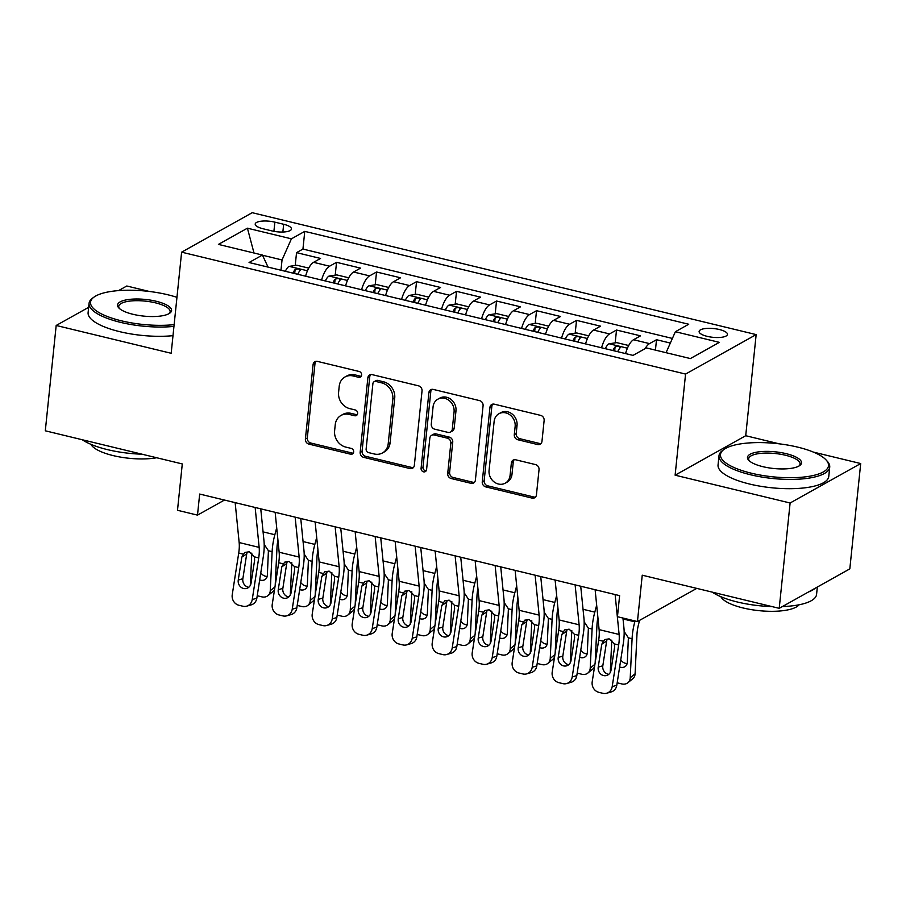 <?xml version="1.0" encoding="UTF-8"?>
<svg xmlns="http://www.w3.org/2000/svg" width="906" height="906" viewBox="0 0 906 906"><rect width="100%" height="100%" fill="white"/><g stroke="black" fill="none" stroke-linecap="round" stroke-linejoin="round"><path stroke-width="1.36" d="M361.607 375.039A3.058 2.661 -119.2 0 0 359.161 371.483L317.44 361.392A4.371 3.805 -119.2 0 0 314.88 361.709A4.371 3.805 -119.2 0 0 313.091 364.574L305.401 439.025A4.371 3.805 -119.2 0 0 308.901 444.11L350.611 454.2A3.058 2.661 -119.2 0 0 351.211 448.402L345.809 447.1A13.986 12.186 -119.2 0 1 334.608 430.826L335.254 424.62A13.986 12.186 -119.2 0 1 340.996 415.458A13.986 12.186 -119.2 0 1 349.184 414.427L354.586 415.729A3.058 2.661 -119.2 0 0 355.186 409.942L349.784 408.64A13.986 12.186 -119.2 0 1 338.584 392.366L339.229 386.16A13.986 12.186 -119.2 0 1 344.971 376.987A13.986 12.186 -119.2 0 1 353.159 375.967L358.561 377.27A3.058 2.661 -119.2 0 0 361.607 375.039M719.398 329.524A14.247 4.394 5.9 0 0 699.115 331.471A14.247 4.394 5.9 0 0 707.19 336.353A14.247 4.394 5.9 0 0 727.461 334.405A14.247 4.394 5.9 0 0 719.398 329.524M537.62 444.54A4.371 3.805 -119.2 0 0 540.18 444.212A4.371 3.805 -119.2 0 0 541.969 441.347L544.132 420.463A4.371 3.805 -119.2 0 0 540.633 415.378L494.302 404.178A4.371 3.805 -119.2 0 0 491.743 404.495A4.371 3.805 -119.2 0 0 489.953 407.36L482.252 481.799A4.371 3.805 -119.2 0 0 485.752 486.884L532.082 498.096A4.371 3.805 -119.2 0 0 534.642 497.768A4.371 3.805 -119.2 0 0 536.431 494.903L539.036 469.682A4.371 3.805 -119.2 0 0 535.548 464.597L515.718 459.795A4.371 3.805 -119.2 0 0 513.158 460.123A4.371 3.805 -119.2 0 0 511.369 462.989L510.067 475.491A11.687 10.181 -119.2 0 1 505.276 483.158A11.687 10.181 -119.2 0 1 494.008 481.845A11.687 10.181 -119.2 0 1 489.07 470.418L494.132 421.403A11.687 10.181 -119.2 0 1 498.934 413.736A11.687 10.181 -119.2 0 1 510.191 415.061A11.687 10.181 -119.2 0 1 515.14 426.488L514.291 434.654A4.371 3.805 -119.2 0 0 517.79 439.738L537.62 444.54L539.523 443.464A4.371 3.805 -119.2 0 0 541.041 443.521M88.663 307.315L56.183 325.469L45.3 430.803L182.287 463.94L177.497 510.282L197.497 515.129L199.671 494.053L619.625 595.638L617.45 616.714L637.45 621.55L696.759 588.39M779.307 443.849L745.717 435.718L675.117 475.186L790.111 503L779.217 608.334L642.241 575.197L637.45 621.55M675.117 475.186L685.57 374.065L181.619 252.162L252.219 212.695L756.159 334.597L685.57 374.065M56.183 325.469L171.177 353.283L181.619 252.162M422.037 390.928A4.371 3.805 -119.2 0 0 418.538 385.843L372.207 374.642A4.371 3.805 -119.2 0 0 369.648 374.959A4.371 3.805 -119.2 0 0 367.859 377.825L360.169 452.264A4.371 3.805 -119.2 0 0 363.657 457.349L409.988 468.561A4.371 3.805 -119.2 0 0 412.547 468.243A4.371 3.805 -119.2 0 0 414.336 465.367L422.037 390.928M433.261 389.41L479.58 400.611A4.371 3.805 -119.2 0 1 483.079 405.695L475.39 480.135A4.371 3.805 -119.2 0 1 473.589 483A4.371 3.805 -119.2 0 1 471.029 483.328L451.211 478.527A4.371 3.805 -119.2 0 1 447.711 473.442L450.826 443.249A4.371 3.805 -119.2 0 0 447.326 438.164L434.178 434.982A4.371 3.805 -119.2 0 0 431.618 435.31A4.371 3.805 -119.2 0 0 429.829 438.176L426.579 469.602A3.058 2.661 -119.2 0 1 421.086 468.277L428.9 392.592A4.371 3.805 -119.2 0 1 430.701 389.727A4.371 3.805 -119.2 0 1 433.261 389.41M790.111 503L860.7 463.544L849.817 568.877L779.217 608.334M149.377 291.472L126.783 286.002L118.561 290.6M670.338 343.057L656.51 339.716L655.434 350.124M645.117 348.629A17.814 6.806 -76.4 0 1 649.545 343.612L633.543 339.739L640.508 335.843L616.51 330.033L615.185 342.876M601.561 347.779A17.814 6.806 -76.4 0 1 609.545 333.929L593.555 330.067L600.519 326.171L576.522 320.362L575.197 333.193M561.561 338.108A17.814 6.806 -76.4 0 1 569.557 324.257L553.555 320.384L560.52 316.488L536.522 310.69L535.197 323.521M521.562 328.436A17.814 6.806 -76.4 0 1 529.557 314.586L513.566 310.713L520.52 306.817L496.522 301.019L495.197 313.85M481.573 318.753A17.814 6.806 -76.4 0 1 489.568 304.903L473.566 301.041L480.531 297.145L456.533 291.336L455.208 304.178M441.573 309.082A17.814 6.806 -76.4 0 1 449.569 295.231L433.566 291.358L440.531 287.474L416.534 281.664L415.208 294.495M401.573 299.41A17.814 6.806 -76.4 0 1 409.569 285.56L393.578 281.687L400.543 277.791L376.545 271.993L375.209 284.824M361.585 289.739A17.814 6.806 -76.4 0 1 369.58 275.877L353.578 272.015L360.543 268.119L336.545 262.31L329.58 266.205A17.814 6.806 103.6 0 0 321.585 280.056M335.22 275.152L336.545 262.31M263.023 228.754L271.823 230.883A13.805 4.258 5.9 0 0 291.472 229.003A13.805 4.258 5.9 0 0 283.657 224.269L274.858 222.151A13.805 4.258 5.9 0 0 255.209 224.031A13.805 4.258 5.9 0 0 263.023 228.754M666.057 352.694L675.378 331.721L688.73 324.246L304.767 231.37L291.415 238.833L282.038 259.954L280.973 270.237M675.378 331.721L719.364 342.355L690.372 358.572L646.374 347.927L633.011 355.39L249.059 262.514L262.412 255.05L218.414 244.405L247.417 228.187L291.415 238.833M672.388 338.436L302.944 249.071L296.545 252.638L320.543 258.448L313.578 262.332A17.814 6.806 103.6 0 0 305.594 276.194M369.58 275.877L376.545 271.993M409.569 285.56L416.534 281.664M449.569 295.231L456.533 291.336M489.568 304.903L496.522 301.019M529.557 314.586L536.522 310.69M569.557 324.257L576.522 320.362M609.545 333.929L616.51 330.033M649.545 343.612L656.51 339.716M282.038 259.954L262.502 255.232M745.717 435.718L756.159 334.597M860.7 463.544L813.328 452.083M197.497 515.129L224.45 500.055M295.22 265.469L296.545 252.638M302.944 249.071L304.767 231.37M268.063 267.111L262.412 255.05M353.578 272.015A17.814 6.806 103.6 0 0 345.582 285.866M393.578 281.687A17.814 6.806 103.6 0 0 385.582 295.537M433.566 291.358A17.814 6.806 103.6 0 0 425.571 305.209M473.566 301.041A17.814 6.806 103.6 0 0 465.571 314.892M513.566 310.713A17.814 6.806 103.6 0 0 505.571 324.563M553.555 320.384A17.814 6.806 103.6 0 0 545.559 334.235M593.555 330.067A17.814 6.806 103.6 0 0 585.559 343.918M633.543 339.739A17.814 6.806 103.6 0 0 625.559 353.589M253.997 253.012L247.417 228.187M361.177 376.273A3.058 2.661 -119.2 0 1 360.463 376.205L355.073 374.903A13.986 12.186 -119.2 0 0 346.873 375.922L344.971 376.987M340.996 415.458L342.898 414.382A13.986 12.186 -119.2 0 1 351.098 413.363L356.488 414.665A3.058 2.661 -119.2 0 0 357.202 414.744M315.922 361.335A4.371 3.805 -119.2 0 0 314.994 363.51L307.304 437.949A4.371 3.805 -119.2 0 0 310.803 443.034L352.513 453.125A3.058 2.661 -119.2 0 0 353.227 453.204M370.69 374.586A4.371 3.805 -119.2 0 0 369.761 376.76L362.072 451.199A4.371 3.805 -119.2 0 0 365.571 456.284L411.89 467.496A4.371 3.805 -119.2 0 0 413.408 467.541M375.933 381.471A3.058 2.661 -119.2 0 0 372.887 383.702L366.126 449.048A3.058 2.661 -119.2 0 0 368.583 452.604L374.269 453.985A13.986 12.186 -119.2 0 0 382.468 452.955A13.986 12.186 -119.2 0 0 388.198 443.793L392.819 399.127A13.986 12.186 -119.2 0 0 381.619 382.853L375.933 381.471L377.836 380.407A3.058 2.661 -119.2 0 0 376.047 380.633L374.133 381.698M382.468 452.955L384.37 451.89A13.986 12.186 -119.2 0 0 390.112 442.717L388.198 443.793M377.836 380.407L383.532 381.788A13.986 12.186 -119.2 0 1 394.722 398.051L390.112 442.717M431.618 435.31L433.532 434.246A4.371 3.805 -119.2 0 1 436.092 433.917L449.24 437.1A4.371 3.805 -119.2 0 1 452.74 442.185L449.614 472.377A4.371 3.805 -119.2 0 0 453.113 477.462L472.943 482.264A4.371 3.805 -119.2 0 0 474.461 482.309M431.743 389.354A4.371 3.805 -119.2 0 0 430.814 391.528L422.989 467.213A3.058 2.661 -119.2 0 0 426.148 470.837M454.065 411.924A11.687 10.181 -119.2 0 0 449.127 400.497A11.687 10.181 -119.2 0 0 437.858 399.184A11.687 10.181 -119.2 0 0 433.068 406.851L431.279 424.11A4.371 3.805 -119.2 0 0 434.778 429.195L447.926 432.377A4.371 3.805 -119.2 0 0 450.486 432.06A4.371 3.805 -119.2 0 0 452.287 429.195L454.065 411.924L455.978 410.86A11.687 10.181 -119.2 0 0 451.029 399.433A11.687 10.181 -119.2 0 0 439.772 398.119L437.858 399.184M450.486 432.06L452.4 430.996A4.371 3.805 -119.2 0 0 454.189 428.13L452.287 429.195M455.978 410.86L454.189 428.13M498.934 413.736L500.837 412.672A11.687 10.181 -119.2 0 1 512.105 413.997A11.687 10.181 -119.2 0 1 517.043 425.424L516.205 433.589A4.371 3.805 -119.2 0 0 519.693 438.674L539.523 443.464M505.276 483.158L507.179 482.094A11.687 10.181 -119.2 0 0 511.981 474.427L510.067 475.491M514.2 459.75A4.371 3.805 -119.2 0 0 513.272 461.913L511.981 474.427M492.785 404.121A4.371 3.805 -119.2 0 0 491.856 406.296L484.166 480.735A4.371 3.805 -119.2 0 0 487.666 485.82L533.985 497.032A4.371 3.805 -119.2 0 0 535.503 497.077M308.731 268.119L296.817 265.231L288.991 266.409A11.801 4.507 103.6 0 0 285.333 271.29M251.823 553.068L250.283 585.435M305.99 274.801A11.801 4.507 103.6 0 0 305.322 276.126M276.704 527.779L274.846 534.733A33.397 12.763 103.6 0 0 272.128 551.652L270.26 590.701L274.96 586.884M277.938 540.135A22.265 8.505 103.6 0 0 276.987 547.677L275.197 585.333M264.19 544.393L268.414 550.746L267.361 575.265A7.123 5.878 50.8 0 1 265.458 579.24A7.123 5.878 50.8 0 1 260.645 580.191A7.123 5.878 50.8 0 1 259.682 579.885M270.26 590.701A8.901 7.35 -129.2 0 1 267.893 595.672A8.901 7.35 -129.2 0 1 261.879 596.861L257.882 595.899A8.901 7.35 -129.2 0 1 257.225 595.706M274.597 589.206A8.901 7.35 50.8 0 1 272.751 591.709L267.893 595.672M260.781 572.819A7.123 5.878 -129.2 0 0 265.515 576.227A7.123 5.878 -129.2 0 0 267.202 576.409M297.723 274.291A11.801 4.507 -76.4 0 1 299.909 270.724C299.852 268.822 298.255 268.436 295.107 269.558A11.801 4.507 103.6 0 0 292.932 273.125M299.909 270.724L300.192 270.147M255.152 507.473L259.15 547.394A22.265 8.505 -76.4 0 1 258.72 557.903L252.242 599.534L256.84 598.209A8.901 8.041 73.9 0 1 251.302 604.834L246.704 606.159A8.901 8.041 -106.1 0 0 252.242 599.534M260.758 508.832L263.974 540.814A33.397 12.763 -76.4 0 1 263.318 556.578L256.84 598.209M235.152 502.637L239.161 542.547A22.265 8.505 -76.4 0 1 238.72 553.056L232.242 594.698A8.901 8.041 -106.1 0 0 238.901 605.265L242.899 606.227A8.901 8.041 -106.1 0 0 246.704 606.159M247.021 552.637L246.715 553.906L241.823 557.133L238.255 580.044L242.853 578.719L246.715 553.906M242.853 578.719A7.123 6.433 -106.1 0 0 248.176 587.167A7.123 6.433 -106.1 0 0 248.788 587.281M241.823 557.133L244.654 552.501L249.161 551.777L254.405 556.862L254.62 560.236L251.053 583.136A7.123 6.433 73.9 0 1 246.625 588.436A7.123 6.433 73.9 0 1 243.578 588.492A7.123 6.433 73.9 0 1 238.255 580.044M176.953 297.338A54.326 16.75 5.9 0 0 167.837 294.767A54.326 16.75 5.9 0 0 94.009 297.1A54.326 16.75 5.9 0 0 121.291 320.792A54.326 16.75 5.9 0 0 174.133 324.631M173.952 326.387A55.662 17.157 -174.1 0 1 120.589 322.377A55.662 17.157 -174.1 0 1 89.071 303.317A55.662 17.157 -174.1 0 1 92.627 298.097L94.009 297.1M156.206 301.268A27.157 8.369 -174.1 0 1 169.841 313.114A27.157 8.369 -174.1 0 1 132.922 314.28A27.157 8.369 -174.1 0 1 118.731 307.836A27.157 8.369 -174.1 0 1 126.908 299.761A27.157 8.369 -174.1 0 1 156.206 301.268M169.082 313.612A25.821 7.961 5.9 0 0 170.124 311.698A25.821 7.961 5.9 0 0 155.504 302.853A25.821 7.961 5.9 0 0 118.743 306.387A25.821 7.961 5.9 0 0 119.377 308.47M142.049 454.2A55.662 17.157 -174.1 0 1 107.44 449.625A55.662 17.157 -174.1 0 1 82.287 439.75M156.693 457.745A40.079 12.356 -174.1 0 1 113.114 455.582A40.079 12.356 -174.1 0 1 90.94 444.325M172.989 335.662A55.662 17.157 -174.1 0 1 119.626 331.641A55.662 17.157 -174.1 0 1 88.109 312.593L89.071 303.317M797.778 447.145A54.326 16.75 5.9 0 0 723.939 449.478A54.326 16.75 5.9 0 0 751.221 473.17A54.326 16.75 5.9 0 0 809.817 476.194A54.326 16.75 5.9 0 0 826.17 460.044A54.326 16.75 5.9 0 0 797.778 447.145M826.17 460.044L827.314 461.301A55.662 17.157 -174.1 0 1 829.726 467.145A55.662 17.157 -174.1 0 1 750.519 474.755A55.662 17.157 -174.1 0 1 719.002 455.707A55.662 17.157 -174.1 0 1 722.558 450.486L723.939 449.478M786.136 453.657A27.157 8.369 -174.1 0 1 799.783 465.503A27.157 8.369 -174.1 0 1 762.863 466.669A27.157 8.369 -174.1 0 1 748.662 460.214A27.157 8.369 -174.1 0 1 756.838 452.139A27.157 8.369 -174.1 0 1 786.136 453.657M799.013 465.99A25.821 7.961 5.9 0 0 800.055 464.076A25.821 7.961 5.9 0 0 785.434 455.242A25.821 7.961 5.9 0 0 748.673 458.764A25.821 7.961 5.9 0 0 749.307 460.86M771.98 606.59A55.662 17.157 -174.1 0 1 737.371 602.003A55.662 17.157 -174.1 0 1 712.218 592.128M799.069 604.789A40.079 12.356 -174.1 0 1 743.045 607.96A40.079 12.356 -174.1 0 1 720.87 596.714M829.726 467.145L828.775 476.42A55.662 17.157 -174.1 0 1 749.556 484.031A55.662 17.157 -174.1 0 1 718.05 464.971L719.002 455.707M815.117 588.277A55.662 17.157 -174.1 0 1 808.526 591.958M817.337 587.031L816.578 594.393A55.662 17.157 -174.1 0 1 782.365 606.578M348.731 277.791L336.805 274.914L328.991 276.081A11.801 4.507 103.6 0 0 325.322 280.962M291.823 562.739L290.282 595.106M345.99 284.484A11.801 4.507 103.6 0 0 345.322 285.798M316.692 537.451L314.835 544.404A33.397 12.763 103.6 0 0 312.117 561.324L310.26 600.384L314.948 596.556M317.938 549.806A22.265 8.505 103.6 0 0 316.987 557.36L315.197 595.015M304.178 554.064L308.402 560.429L307.349 584.936A7.123 5.878 50.8 0 1 305.458 588.911A7.123 5.878 50.8 0 1 300.645 589.863A7.123 5.878 50.8 0 1 299.682 589.557M310.26 600.384A8.901 7.35 -129.2 0 1 307.881 605.344A8.901 7.35 -129.2 0 1 301.879 606.533L297.87 605.57A8.901 7.35 -129.2 0 1 297.225 605.378M314.597 598.877A8.901 7.35 50.8 0 1 312.751 601.38L307.881 605.344M300.781 582.49A7.123 5.878 -129.2 0 0 305.515 585.899A7.123 5.878 -129.2 0 0 307.191 586.08M337.723 283.963A11.801 4.507 -76.4 0 1 339.909 280.396C339.852 278.504 338.255 278.108 335.107 279.241A11.801 4.507 103.6 0 0 332.921 282.797M339.909 280.396L340.192 279.818M388.719 287.474L376.805 284.586L368.991 285.752A11.801 4.507 103.6 0 0 365.322 290.633M331.822 572.422L330.282 604.778M385.99 294.156A11.801 4.507 103.6 0 0 385.322 295.481M356.692 547.133L354.835 554.076A33.397 12.763 103.6 0 0 352.117 570.995L350.26 610.055L354.948 606.227M357.927 559.478A22.265 8.505 103.6 0 0 356.987 567.031L355.186 604.687M344.178 563.747L348.402 570.101L347.349 594.619A7.123 5.878 50.8 0 1 345.446 598.594A7.123 5.878 50.8 0 1 340.645 599.546A7.123 5.878 50.8 0 1 339.682 599.228M350.26 610.055A8.901 7.35 -129.2 0 1 347.881 615.027A8.901 7.35 -129.2 0 1 341.868 616.216L337.87 615.242A8.901 7.35 -129.2 0 1 337.213 615.061M354.586 608.549A8.901 7.35 50.8 0 1 352.751 611.052L347.881 615.027M340.781 592.162A7.123 5.878 -129.2 0 0 345.514 595.57A7.123 5.878 -129.2 0 0 347.191 595.752M377.723 293.635A11.801 4.507 -76.4 0 1 379.897 290.067C379.841 288.176 378.244 287.791 375.107 288.912A11.801 4.507 103.6 0 0 372.921 292.479M379.897 290.067L380.192 289.501M428.719 297.145L416.794 294.257L408.98 295.424A11.801 4.507 103.6 0 0 405.31 300.316M371.811 582.094L370.271 614.461M425.979 303.827A11.801 4.507 103.6 0 0 425.31 305.152M396.692 556.805L394.835 563.759A33.397 12.763 103.6 0 0 392.105 580.678L390.248 619.727L394.948 615.899M397.927 569.149A22.265 8.505 103.6 0 0 396.975 576.703L395.186 614.359M384.178 573.419L388.402 579.772L387.349 604.291A7.123 5.878 50.8 0 1 385.446 608.266A7.123 5.878 50.8 0 1 380.633 609.217A7.123 5.878 50.8 0 1 379.671 608.911M390.248 619.727A8.901 7.35 -129.2 0 1 387.87 624.698A8.901 7.35 -129.2 0 1 381.868 625.887L377.87 624.913A8.901 7.35 -129.2 0 1 377.213 624.732M394.586 618.232A8.901 7.35 50.8 0 1 392.74 620.735L387.87 624.698M380.769 601.844A7.123 5.878 -129.2 0 0 385.503 605.253A7.123 5.878 -129.2 0 0 387.179 605.435M417.711 303.317A11.801 4.507 -76.4 0 1 419.897 299.75C419.84 297.848 418.244 297.462 415.095 298.584A11.801 4.507 103.6 0 0 412.91 302.151M419.897 299.75L420.18 299.173M468.719 306.817L456.794 303.94L448.98 305.107A11.801 4.507 103.6 0 0 445.31 309.988M411.811 591.765L410.271 624.132M465.978 313.51A11.801 4.507 103.6 0 0 465.31 314.824M436.681 566.476L434.823 573.43A33.397 12.763 103.6 0 0 432.105 590.35L430.248 629.398L434.937 625.582M437.926 578.832A22.265 8.505 103.6 0 0 436.975 586.386L435.186 624.041M424.167 583.09L428.391 589.455L427.338 613.962A7.123 5.878 50.8 0 1 425.435 617.937A7.123 5.878 50.8 0 1 420.633 618.889A7.123 5.878 50.8 0 1 419.671 618.583M430.248 629.398A8.901 7.35 -129.2 0 1 427.87 634.37A8.901 7.35 -129.2 0 1 421.856 635.559L417.859 634.596A8.901 7.35 -129.2 0 1 417.202 634.404M434.574 627.903A8.901 7.35 50.8 0 1 432.74 630.406L427.87 634.37M420.769 611.516A7.123 5.878 -129.2 0 0 425.503 614.925A7.123 5.878 -129.2 0 0 427.179 615.106M457.711 312.989A11.801 4.507 -76.4 0 1 459.897 309.422C459.84 307.519 458.232 307.134 455.095 308.267A11.801 4.507 103.6 0 0 452.909 311.823M459.897 309.422L460.18 308.844M295.152 517.156L299.15 557.065A22.265 8.505 -76.4 0 1 298.708 567.575L292.23 609.206L296.828 607.881A8.901 8.041 73.9 0 1 291.302 614.506L286.704 615.831A8.901 8.041 -106.1 0 0 292.23 609.206M300.758 518.515L303.963 550.486A33.397 12.763 -76.4 0 1 303.306 566.25L296.828 607.881M275.152 512.32L279.15 552.23A22.265 8.505 -76.4 0 1 278.72 562.739L272.242 604.37A8.901 8.041 -106.1 0 0 278.889 614.936L282.899 615.899A8.901 8.041 -106.1 0 0 286.704 615.831M287.021 562.309L286.704 563.589L281.811 566.816L278.255 589.715L282.853 588.39L286.704 563.589M282.853 588.39A7.123 6.433 -106.1 0 0 288.176 596.839A7.123 6.433 -106.1 0 0 288.776 596.952M281.811 566.816L284.654 562.173L289.161 561.448L294.405 566.533L294.609 569.908L291.053 592.807A7.123 6.433 73.9 0 1 286.624 598.107A7.123 6.433 73.9 0 1 283.578 598.164A7.123 6.433 73.9 0 1 278.255 589.715M335.141 526.828L339.15 566.737A22.265 8.505 -76.4 0 1 338.708 577.247L332.23 618.889L336.828 617.564A8.901 8.041 73.9 0 1 331.29 624.177L326.704 625.502A8.901 8.041 -106.1 0 0 332.23 618.889M340.758 528.187L343.963 560.157A33.397 12.763 -76.4 0 1 343.306 575.922L336.828 617.564M315.141 521.992L319.15 561.901A22.265 8.505 -76.4 0 1 318.708 572.411L312.23 614.053A8.901 8.041 -106.1 0 0 318.889 624.608L322.887 625.582A8.901 8.041 -106.1 0 0 326.704 625.502M327.021 571.98L326.704 573.26L321.811 576.488L318.244 599.387L322.842 598.062L326.704 573.26M322.842 598.062A7.123 6.433 -106.1 0 0 328.165 606.51A7.123 6.433 -106.1 0 0 328.776 606.624M321.811 576.488L324.654 571.856L329.15 571.12L334.405 576.205L334.608 579.58L331.041 602.49A7.123 6.433 73.9 0 1 326.624 607.779A7.123 6.433 73.9 0 1 323.578 607.835A7.123 6.433 73.9 0 1 318.244 599.387M375.141 536.499L379.138 576.42A22.265 8.505 -76.4 0 1 378.708 586.929L372.23 628.56L376.817 627.235A8.901 8.041 73.9 0 1 371.29 633.86L366.692 635.185A8.901 8.041 -106.1 0 0 372.23 628.56M380.747 537.858L383.951 569.829A33.397 12.763 -76.4 0 1 383.295 585.604L376.817 627.235M355.141 531.663L359.15 571.573A22.265 8.505 -76.4 0 1 358.708 582.082L352.23 623.724A8.901 8.041 -106.1 0 0 358.889 634.291L362.887 635.253A8.901 8.041 -106.1 0 0 366.692 635.185M367.009 581.663L366.704 582.932L361.811 586.159L358.244 609.058L362.842 607.733L366.704 582.932M362.842 607.733A7.123 6.433 -106.1 0 0 368.164 616.193A7.123 6.433 -106.1 0 0 368.776 616.307M361.811 586.159L364.642 581.527L369.15 580.803L374.393 585.876L374.608 589.262L371.041 612.162A7.123 6.433 73.9 0 1 366.613 617.462A7.123 6.433 73.9 0 1 363.566 617.518A7.123 6.433 73.9 0 1 358.244 609.058M415.141 546.182L419.138 586.091A22.265 8.505 -76.4 0 1 418.697 596.601L412.219 638.232L416.817 636.907A8.901 8.041 73.9 0 1 411.29 643.532L406.692 644.857A8.901 8.041 -106.1 0 0 412.219 638.232M420.746 547.53L423.951 579.512A33.397 12.763 -76.4 0 1 423.295 595.276L416.817 636.907M395.141 541.335L399.138 581.256A22.265 8.505 -76.4 0 1 398.697 591.765L392.219 633.396A8.901 8.041 -106.1 0 0 398.878 643.962L402.876 644.925A8.901 8.041 -106.1 0 0 406.692 644.857M407.009 591.335L406.692 592.615L401.8 595.842L398.244 618.741L402.83 617.416L406.692 592.615M402.83 617.416A7.123 6.433 -106.1 0 0 408.164 625.865A7.123 6.433 -106.1 0 0 408.765 625.978M401.8 595.842L404.642 591.199L409.138 590.474L414.393 595.559L414.597 598.934L411.041 621.833A7.123 6.433 73.9 0 1 406.613 627.133A7.123 6.433 73.9 0 1 403.566 627.19A7.123 6.433 73.9 0 1 398.244 618.741M508.708 316.5L496.794 313.612L488.98 314.778A11.801 4.507 103.6 0 0 485.31 319.659M451.811 601.448L450.259 633.804M505.967 323.182A11.801 4.507 103.6 0 0 505.31 324.495M476.681 576.159L474.823 583.102A33.397 12.763 103.6 0 0 472.105 600.021L470.237 639.081L474.937 635.253M477.915 588.504A22.265 8.505 103.6 0 0 476.975 596.057L475.174 633.713M464.166 592.762L468.391 599.126L467.337 623.645A7.123 5.878 50.8 0 1 465.435 627.62A7.123 5.878 50.8 0 1 460.633 628.571A7.123 5.878 50.8 0 1 459.659 628.254M470.237 639.081A8.901 7.35 -129.2 0 1 467.87 644.053A8.901 7.35 -129.2 0 1 461.856 645.242L457.858 644.268A8.901 7.35 -129.2 0 1 457.202 644.087M474.574 637.575A8.901 7.35 50.8 0 1 472.739 640.078L467.87 644.053M460.769 621.188A7.123 5.878 -129.2 0 0 465.491 624.596A7.123 5.878 -129.2 0 0 467.179 624.778M497.711 322.661A11.801 4.507 -76.4 0 1 499.885 319.093C499.829 317.202 498.232 316.817 495.095 317.938A11.801 4.507 103.6 0 0 492.909 321.505M499.885 319.093L500.18 318.527M455.129 555.854L459.138 595.763A22.265 8.505 -76.4 0 1 458.696 606.273L452.219 647.915L456.817 646.59A8.901 8.041 73.9 0 1 451.279 653.203L446.681 654.528A8.901 8.041 -106.1 0 0 452.219 647.915M460.746 557.213L463.951 589.183A33.397 12.763 -76.4 0 1 463.294 604.948L456.817 646.59M435.129 551.018L439.138 590.927A22.265 8.505 -76.4 0 1 438.697 601.437L432.219 643.067A8.901 8.041 -106.1 0 0 438.878 653.634L442.875 654.608A8.901 8.041 -106.1 0 0 446.681 654.528M447.009 601.006L446.692 602.286L441.8 605.514L438.232 628.413L442.83 627.088L446.692 602.286M442.83 627.088A7.123 6.433 -106.1 0 0 448.153 635.536A7.123 6.433 -106.1 0 0 448.764 635.65M441.8 605.514L444.631 600.882L449.138 600.146L454.382 605.231L454.597 608.606L451.029 631.505A7.123 6.433 73.9 0 1 446.613 636.805A7.123 6.433 73.9 0 1 443.555 636.861A7.123 6.433 73.9 0 1 438.232 628.413M548.708 326.171L536.782 323.283L528.968 324.45A11.801 4.507 103.6 0 0 525.299 329.342M491.799 611.12L490.259 643.487M545.967 332.853A11.801 4.507 103.6 0 0 545.299 334.178M516.68 585.831L514.812 592.784A33.397 12.763 103.6 0 0 512.094 609.693L510.237 648.753L514.936 644.925M517.915 598.175A22.265 8.505 103.6 0 0 516.964 605.729L515.174 643.385M504.155 602.445L508.391 608.798L507.326 633.317A7.123 5.878 50.8 0 1 505.435 637.292A7.123 5.878 50.8 0 1 500.622 638.243A7.123 5.878 50.8 0 1 499.659 637.937M510.237 648.753A8.901 7.35 -129.2 0 1 507.858 653.724A8.901 7.35 -129.2 0 1 501.856 654.913L497.847 653.939A8.901 7.35 -129.2 0 1 497.201 653.758M514.574 647.258A8.901 7.35 50.8 0 1 512.728 649.761L507.858 653.724M500.758 630.87A7.123 5.878 -129.2 0 0 505.491 634.279A7.123 5.878 -129.2 0 0 507.167 634.46M537.7 332.332A11.801 4.507 -76.4 0 1 539.885 328.776C539.829 326.873 538.232 326.488 535.084 327.61A11.801 4.507 103.6 0 0 532.898 331.177M539.885 328.776L540.169 328.199M495.129 565.525L499.127 605.435A22.265 8.505 -76.4 0 1 498.685 615.944L492.207 657.586L496.805 656.261A8.901 8.041 73.9 0 1 491.279 662.886L486.681 664.211A8.901 8.041 -106.1 0 0 492.207 657.586M500.735 566.884L503.94 598.855A33.397 12.763 -76.4 0 1 503.283 614.619L496.805 656.261M475.129 560.689L479.127 600.599A22.265 8.505 -76.4 0 1 478.696 611.108L472.219 652.75A8.901 8.041 -106.1 0 0 478.866 663.305L482.875 664.279A8.901 8.041 -106.1 0 0 486.681 664.211M486.998 610.689L486.681 611.958L481.788 615.185L478.232 638.084L482.83 636.759L486.681 611.958M482.83 636.759A7.123 6.433 -106.1 0 0 488.153 645.219A7.123 6.433 -106.1 0 0 488.764 645.332M481.788 615.185L484.631 610.553L489.138 609.829L494.382 614.902L494.597 618.288L491.029 641.188A7.123 6.433 73.9 0 1 486.601 646.488A7.123 6.433 73.9 0 1 483.555 646.544A7.123 6.433 73.9 0 1 478.232 638.084M588.707 335.843L576.782 332.966L568.968 334.133A11.801 4.507 103.6 0 0 565.299 339.014M531.799 620.791L530.259 653.158M585.967 342.525A11.801 4.507 103.6 0 0 585.299 343.85M556.669 595.502L554.812 602.456A33.397 12.763 103.6 0 0 552.094 619.376L550.236 658.424L554.925 654.608M557.915 607.858A22.265 8.505 103.6 0 0 556.964 615.412L555.163 653.056M544.155 612.116L548.379 618.47L547.326 642.988A7.123 5.878 50.8 0 1 545.423 646.963A7.123 5.878 50.8 0 1 540.622 647.915A7.123 5.878 50.8 0 1 539.659 647.609M550.236 658.424A8.901 7.35 -129.2 0 1 547.858 663.396A8.901 7.35 -129.2 0 1 541.845 664.585L537.847 663.622A8.901 7.35 -129.2 0 1 537.19 663.43M554.563 656.929A8.901 7.35 50.8 0 1 552.728 659.432L547.858 663.396M540.757 640.542A7.123 5.878 -129.2 0 0 545.491 643.951A7.123 5.878 -129.2 0 0 547.167 644.132M577.7 342.015A11.801 4.507 -76.4 0 1 579.885 338.448C579.829 336.545 578.221 336.16 575.084 337.281A11.801 4.507 103.6 0 0 572.898 340.849M579.885 338.448L580.168 337.87M535.118 575.208L539.127 615.117A22.265 8.505 -76.4 0 1 538.685 625.627L532.207 667.258L536.805 665.933A8.901 8.041 73.9 0 1 531.267 672.558L526.68 673.883A8.901 8.041 -106.1 0 0 532.207 667.258M540.735 576.556L543.94 608.538A33.397 12.763 -76.4 0 1 543.283 624.302L536.805 665.933M515.129 570.361L519.127 610.282A22.265 8.505 -76.4 0 1 518.685 620.791L512.207 662.422A8.901 8.041 -106.1 0 0 518.866 672.988L522.864 673.951A8.901 8.041 -106.1 0 0 526.68 673.883M526.998 620.361L526.68 621.641L521.788 624.868L518.221 647.767L522.819 646.442L526.68 621.641M522.819 646.442A7.123 6.433 -106.1 0 0 528.153 654.891A7.123 6.433 -106.1 0 0 528.753 655.004M521.788 624.868L524.631 620.225L529.127 619.5L534.381 624.585L534.585 627.96L531.029 650.859A7.123 6.433 73.9 0 1 526.601 656.159A7.123 6.433 73.9 0 1 523.555 656.216A7.123 6.433 73.9 0 1 518.221 647.767M628.696 345.514L616.782 342.638L608.957 343.804A11.801 4.507 103.6 0 0 605.299 348.685M571.788 630.474L570.248 662.83M625.955 352.208A11.801 4.507 103.6 0 0 625.287 353.521M596.669 605.185L594.812 612.128A33.397 12.763 103.6 0 0 592.094 629.047L590.225 668.107L594.925 664.279M597.903 617.53A22.265 8.505 103.6 0 0 596.963 625.083L595.163 662.739M584.155 621.788L588.379 628.152L587.326 652.671A7.123 5.878 50.8 0 1 585.423 656.646A7.123 5.878 50.8 0 1 580.61 657.586A7.123 5.878 50.8 0 1 579.647 657.28M590.225 668.107A8.901 7.35 -129.2 0 1 587.858 673.067A8.901 7.35 -129.2 0 1 581.845 674.257L577.847 673.294A8.901 7.35 -129.2 0 1 577.19 673.113M594.562 666.601A8.901 7.35 50.8 0 1 592.717 669.104L587.858 673.067M580.746 650.214A7.123 5.878 -129.2 0 0 585.48 653.622A7.123 5.878 -129.2 0 0 587.167 653.804M617.688 351.687A11.801 4.507 -76.4 0 1 619.874 348.119C619.817 346.228 618.22 345.832 615.072 346.964A11.801 4.507 103.6 0 0 612.898 350.531M619.874 348.119L620.157 347.542M575.117 584.88L579.115 624.789A22.265 8.505 -76.4 0 1 578.685 635.299L572.207 676.941L576.805 675.616A8.901 8.041 73.9 0 1 571.267 682.229L566.669 683.554A8.901 8.041 -106.1 0 0 572.207 676.941M580.723 586.239L583.94 618.209A33.397 12.763 -76.4 0 1 583.283 633.973L576.805 675.616M555.118 580.044L559.127 619.953A22.265 8.505 -76.4 0 1 558.685 630.463L552.207 672.093A8.901 8.041 -106.1 0 0 558.866 682.66L562.864 683.634A8.901 8.041 -106.1 0 0 566.669 683.554M566.986 630.032L566.68 631.312L561.788 634.54L558.221 657.439L562.819 656.114L566.68 631.312M562.819 656.114A7.123 6.433 -106.1 0 0 568.141 664.562A7.123 6.433 -106.1 0 0 568.753 664.676M561.788 634.54L564.619 629.897L569.127 629.172L574.37 634.257L574.585 637.631L571.018 660.531A7.123 6.433 73.9 0 1 566.59 665.831A7.123 6.433 73.9 0 1 563.543 665.887A7.123 6.433 73.9 0 1 558.221 657.439M611.788 640.146L610.248 672.512M635.027 620.961L634.8 621.81A33.397 12.763 103.6 0 0 632.082 638.719L630.225 677.779L635.095 673.815A8.901 7.35 50.8 0 1 632.716 678.787L627.847 682.75A8.901 7.35 -129.2 0 0 630.225 677.779M639.602 620.338L638.764 623.475A22.265 8.505 103.6 0 0 636.952 634.755L635.095 673.815M624.143 631.471L628.379 637.824L627.314 662.343A7.123 5.878 50.8 0 1 625.423 666.318A7.123 5.878 50.8 0 1 620.61 667.269A7.123 5.878 50.8 0 1 619.647 666.963M627.847 682.75A8.901 7.35 -129.2 0 1 621.844 683.939L617.835 682.965A8.901 7.35 -129.2 0 1 617.19 682.784M620.746 659.896A7.123 5.878 -129.2 0 0 625.48 663.305A7.123 5.878 -129.2 0 0 627.156 663.475M615.117 594.551L619.115 634.46A22.265 8.505 -76.4 0 1 618.673 644.97L612.196 686.612L616.793 685.287A8.901 8.041 73.9 0 1 611.267 691.912L606.669 693.237A8.901 8.041 -106.1 0 0 612.196 686.612M622.943 618.039L623.928 627.881A33.397 12.763 -76.4 0 1 623.271 643.645L616.793 685.287M595.117 589.715L599.115 629.625A22.265 8.505 -76.4 0 1 598.685 640.134L592.207 681.776A8.901 8.041 -106.1 0 0 598.855 692.331L602.864 693.305A8.901 8.041 -106.1 0 0 606.669 693.237M606.986 639.704L606.669 640.984L601.777 644.211L598.22 667.11L602.818 665.785L606.669 640.984M602.818 665.785A7.123 6.433 -106.1 0 0 608.141 674.234A7.123 6.433 -106.1 0 0 608.753 674.358M601.777 644.211L604.619 639.579L609.126 638.855L614.37 643.928L614.574 647.303L611.018 670.213A7.123 6.433 73.9 0 1 606.59 675.502A7.123 6.433 73.9 0 1 603.543 675.559A7.123 6.433 73.9 0 1 598.22 667.11M329.58 266.205L313.578 262.332M273.906 231.324L274.858 222.151M282.853 232.027L283.657 224.269M355.073 374.903L353.159 375.967M356.488 414.665L354.586 415.729M351.098 413.363L349.184 414.427M352.513 453.125L350.611 454.2M310.803 443.034L308.901 444.11M307.304 437.949L305.401 439.025M314.994 363.51L313.091 364.574M360.463 376.205L358.561 377.27M411.89 467.496L409.988 468.561M365.571 456.284L363.657 457.349M362.072 451.199L360.169 452.264M369.761 376.76L367.859 377.825M394.722 398.051L392.819 399.127M383.532 381.788L381.619 382.853M472.943 482.264L471.029 483.328M453.113 477.462L451.211 478.527M449.614 472.377L447.711 473.442M452.74 442.185L450.826 443.249M449.24 437.1L447.326 438.164M436.092 433.917L434.178 434.982M422.989 467.213L421.086 468.277M430.814 391.528L428.9 392.592M519.693 438.674L517.79 439.738M516.205 433.589L514.291 434.654M517.043 425.424L515.14 426.488M513.272 461.913L511.369 462.989M533.985 497.032L532.082 498.096M487.666 485.82L485.752 486.884M484.166 480.735L482.252 481.799M491.856 406.296L489.953 407.36M307.462 270.792L289.195 266.375M272.128 551.652L268.414 550.746M274.846 534.733L263.08 531.879M294.699 273.555L295.107 269.558M254.405 556.862L258.72 557.903M238.72 553.056L243.023 554.098M239.161 542.547L259.15 547.394M347.451 280.464L329.184 276.047M312.117 561.324L308.402 560.429M314.835 544.404L303.068 541.562M334.699 283.227L335.107 279.241M387.451 290.147L369.184 285.718M352.117 570.995L348.402 570.101M354.835 554.076L343.068 551.233M374.688 292.91L375.107 288.912M427.439 299.818L409.184 295.401M392.105 580.678L388.402 579.772M394.835 563.759L383.057 560.905M414.688 302.581L415.095 298.584M467.439 309.49L449.172 305.073M432.105 590.35L428.391 589.455M434.823 573.43L423.057 570.587M454.676 312.253L455.095 308.267M294.405 566.533L298.708 567.575M278.72 562.739L283.023 563.781M279.15 552.23L299.15 557.065M334.405 576.205L338.708 577.247M318.708 572.411L323.023 573.453M319.15 561.901L339.15 566.737M374.393 585.876L378.708 586.929M358.708 582.082L363.012 583.124M359.15 571.573L379.138 576.42M414.393 595.559L418.697 596.601M398.697 591.765L403.011 592.807M399.138 581.256L419.138 586.091M507.439 319.161L489.172 314.744M472.105 600.021L468.391 599.126M474.823 583.102L463.057 580.259M494.676 321.924L495.095 317.938M454.382 605.231L458.696 606.273M438.697 601.437L443 602.479M439.138 590.927L459.138 595.763M547.428 328.844L529.161 324.427M512.094 609.693L508.391 608.798M514.812 592.784L503.045 589.931M534.676 331.607L535.084 327.61M494.382 614.902L498.685 615.944M478.696 611.108L483 612.15M479.127 600.599L499.127 605.435M587.428 338.516L569.161 334.099M552.094 619.376L548.379 618.47M554.812 602.456L543.045 599.613M574.664 341.279L575.084 337.281M534.381 624.585L538.685 625.627M518.685 620.791L523 621.833M519.127 610.282L539.127 615.117M627.428 348.187L609.16 343.77M592.094 629.047L588.379 628.152M594.812 612.128L583.045 609.285M614.664 350.95L615.072 346.964M574.37 634.257L578.685 635.299M558.685 630.463L562.988 631.505M559.127 619.953L579.115 624.789M632.082 638.719L628.379 637.824M634.8 621.81L623.034 618.957M614.37 643.928L618.673 644.97M598.685 640.134L602.988 641.176M599.115 629.625L619.115 634.46"/></g></svg>
